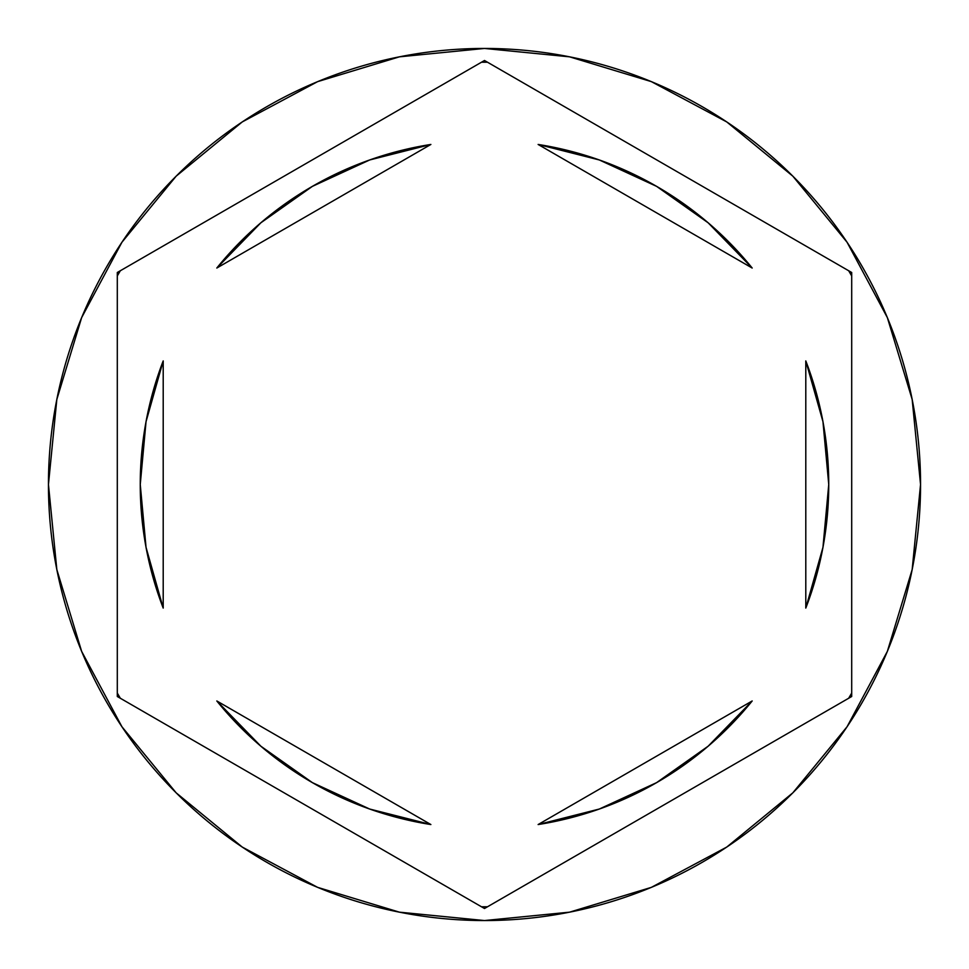 <?xml version="1.0" encoding="UTF-8"?>
<svg xmlns="http://www.w3.org/2000/svg" width="969" height="969" viewBox="0 0 969 969"><rect width="100%" height="100%" fill="white"/><g stroke="black" fill="none" stroke-linecap="round" stroke-linejoin="round"><path stroke-width="1.45" d="M848.687 270.763A422.278 422.278 0 0 1 851.703 275.971A422.278 422.278 0 0 0 848.687 270.763M481.496 62.234A422.278 422.278 0 0 1 487.504 62.234A422.278 422.278 0 0 0 481.496 62.234M117.297 275.971A422.278 422.278 0 0 1 120.313 270.763A422.278 422.278 0 0 0 117.297 275.971M48.45 484.5A436.05 436.05 0 0 1 484.5 48.45A436.05 436.05 0 0 1 920.55 484.5L912.168 399.434L887.362 317.626L847.063 242.238L792.836 176.164L726.762 121.937L651.374 81.638L569.566 56.832L484.5 48.45L399.434 56.832L317.626 81.638L242.238 121.937L176.164 176.164L121.937 242.238L81.638 317.626L56.832 399.434L48.45 484.5L56.832 569.566L81.638 651.374L121.937 726.762L176.164 792.836L242.238 847.063L317.626 887.362L399.434 912.168L484.5 920.55L569.566 912.168L651.374 887.362L726.762 847.063L792.836 792.836L847.063 726.762L887.362 651.374L912.168 569.566L920.55 484.5A436.05 436.05 0 0 1 484.5 920.55A436.05 436.05 0 0 1 48.45 484.5M163.204 608.084A344.249 344.249 0 0 1 163.204 360.916L146.04 421.648L140.251 484.5L146.04 547.352L163.204 608.084L163.204 360.916L163.204 608.084M538.122 144.454A344.249 344.249 0 0 1 752.186 268.038L708.157 222.809L656.631 186.375L599.302 159.958L538.122 144.454L752.186 268.038L538.122 144.454L599.205 159.921M805.796 360.916A344.249 344.249 0 0 1 805.796 608.084L822.96 547.352L828.749 484.5L822.96 421.648L805.796 360.916L805.796 608.084L805.796 360.916M752.186 700.962A344.249 344.249 0 0 1 538.122 824.546L599.302 809.042L656.631 782.625L708.157 746.191L752.186 700.962L538.122 824.546L752.186 700.962M430.878 824.546A344.249 344.249 0 0 1 216.814 700.962L260.843 746.191L312.369 782.625L369.698 809.042L430.878 824.546L216.814 700.962L430.878 824.546L369.795 809.079M484.5 60.49L851.703 272.495L851.703 696.505L484.5 908.51L117.297 696.505L117.297 272.495L484.5 60.49L851.703 272.495L851.703 696.505L484.5 908.51L117.297 696.505L117.297 272.495L484.5 60.49M851.703 693.029A422.278 422.278 0 0 1 848.687 698.237A422.278 422.278 0 0 0 851.703 693.029M487.504 906.766A422.278 422.278 0 0 1 481.496 906.766A422.278 422.278 0 0 0 487.504 906.766M120.313 698.237A422.278 422.278 0 0 1 117.297 693.029A422.278 422.278 0 0 0 120.313 698.237M822.96 421.648L828.749 484.5L822.96 547.352M146.04 547.352L140.251 484.5L146.04 421.648M216.814 268.038A344.249 344.249 0 0 1 430.878 144.454L369.698 159.958L312.369 186.375L260.843 222.809L216.814 268.038L430.878 144.454L216.814 268.038"/></g></svg>
